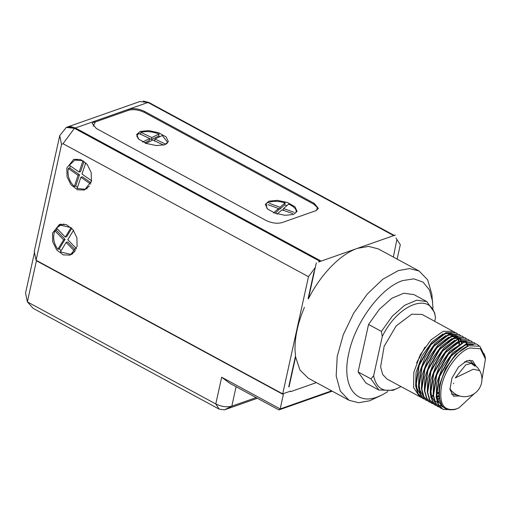 <?xml version="1.0" encoding="UTF-8"?>
<svg xmlns="http://www.w3.org/2000/svg" width="511" height="511" viewBox="0 0 511 511"><rect width="100%" height="100%" fill="white"/><g stroke="black" fill="none" stroke-linecap="round" stroke-linejoin="round"><path stroke-width="0.77" d="M61.09 250.741L59.308 248.787L57.858 249.298C53.566 243.217 52.569 237.047 54.856 230.78L56.312 230.269L57.143 228.692M74.913 251.482L70.837 254.369L60.381 251.904L66.136 242.438L67.586 241.933L75.673 250.288M57.858 249.298L63.613 239.831L65.063 239.32L59.308 248.787M71.776 228.296L66.724 236.593L65.274 237.104L71.086 227.619M56.312 230.269L65.063 239.32M66.136 242.438L74.893 251.489M64.028 224.022L60.573 225.166L71.035 227.638M65.274 237.104L56.517 228.053L60.573 225.172M54.856 230.78L63.613 239.831M73.558 230.25L67.797 239.71L76.554 248.761M449.91 388.705A17.412 17.412 0 0 0 477.6 390.749A17.412 17.412 0 0 0 479.669 370.641L473.358 369.217L455.333 377.872L465.732 364.873L471.225 363.41L474.936 366.176M321.106 261.089L75.404 127.967L67.254 127.067L75.404 127.967L147.954 102.456L139.803 101.555L67.42 127.009M94.497 122.314L94.752 121.164L92.184 123.426L96.272 128.465L265.956 220.407C271.718 223.141 277.064 223.882 281.989 222.611L315.849 210.704L318.41 208.443L314.322 203.397L144.639 111.462C138.877 108.722 133.537 107.987 128.606 109.258L128.37 110.338M147.954 102.456L393.591 235.545M395.38 235.015L318.513 262.028M378.281 248.889L368.623 246.391L357.438 248.359C340.422 254.101 320.633 274.484 308.395 298.846L316.315 262.814M396.715 240.298L393.368 257.065M304.428 307.322C297.894 322.78 294.758 337.049 295.019 350.118L295.614 356.985L299.957 370.034L308.267 378.204M387.868 391.56L382.247 394.862L369.766 400.752L358.575 402.719L349.051 400.298L340.275 391.068L336.181 375.917L337.215 356.448L343.264 334.762L353.676 313.166L367.345 293.978L382.796 279.249L398.388 270.555L409.579 268.588L419.103 271.009L427.662 279.836L431.859 294.253L432.983 308.299M382.247 394.862L377.118 397.073C354.979 405.593 341.405 384.604 348.815 353.28C355.094 322.352 380.944 287.501 402.732 280.577L413.859 278.865L423.012 282.072L429.464 289.916L432.676 301.784M290.727 391.63L316.398 382.605M295.614 356.985L289.028 386.948M368.546 324.44L381.417 331.415L382.266 336.493L373.643 375.713C376.294 388.277 383.486 392.787 395.214 389.235L398.95 387.625L393.01 390.34L378.836 390.027L365.959 383.058L358.109 371.912L368.546 324.44L379.373 309.283L391.713 298.354L403.792 293.212L413.891 294.591L426.768 301.567L434.625 312.706L435.468 317.785L434.701 321.272M373.643 375.713L370.98 378.887L358.109 371.912M378.836 390.027L370.98 378.887M418.969 357.355L419.85 357.834M381.417 331.415L392.244 316.258L404.584 305.329L416.663 300.187L426.768 301.567M67.113 127.118L70.256 126.568M70.697 126.581L75.404 127.967L321.01 261.038L75.404 127.967L74.434 128.306L319.892 261.3M398.95 387.625L400.886 386.572M435.468 317.785C432.332 291.161 398.618 303.017 382.266 336.493M421.128 397.417L387.044 379.073L382.656 374.461L380.612 366.879L384.151 346.305L396.191 325.909L411.713 314.201L422.067 314.425L454.579 332.169M425.011 347.065L416.612 362.855M419.787 396.811L413.578 387.625L413.833 372.302L420.246 354.813L431.035 339.809L443.235 331.281L453.353 331.377M457.307 333.689L455.914 332.763L445.796 332.667L430.575 344.548L418.848 365.103L415.609 385.843L417.806 393.502L422.348 398.203L424.053 399.002M422.718 398.401L418.177 393.7L415.973 386.041L419.212 365.301L430.945 344.746L446.16 332.865L456.285 332.961L457.505 333.76M433.239 396.006L431.642 396.708M430.792 397.034L430.383 397.168M478.954 345.717L476.757 344.056L466.639 343.96L451.424 355.841L439.69 376.396L436.458 397.136L438.655 404.801L443.197 409.496L454.388 409.643M458.718 407.957L455.908 409.177C442.788 412.192 437.499 404.399 440.035 385.811C443.126 369.089 456.936 349.837 468.811 345.743L479.899 346.279L485.22 356.959L485.393 358.505L484.256 353.784L485.405 358.671M441.715 405.134L438.732 396.504L439.466 385.019L445.496 368.52L455.652 354.366L468.51 345.864M443.146 407.018L442.552 406.756M436.394 391.056L437.908 401.02L442.909 406.96L442.015 406.475L436.311 397.89L436.541 383.435L442.571 366.936L452.727 352.775L466.288 344.095M433.143 395.156L433.615 381.851L439.645 365.346L449.801 351.191L463.362 342.511M430.217 393.572L430.69 380.261L436.72 363.762L446.876 349.607L457.652 341.84M427.292 391.988L427.764 378.677L433.794 362.178L443.95 348.023L454.726 340.256M439.607 400.835L437.991 401.205M436.956 401.359L435.979 401.429M434.606 401.403L434.12 401.359M424.366 390.404L424.839 377.092L430.869 360.594L441.025 346.439L451.788 338.672L461.203 338.065M464.94 340.984L465.349 341.559M465.962 342.594L466.473 343.692M466.798 344.542L467.29 346.26M439.013 398.439L437.25 399.085M421.441 388.82L421.914 375.508L427.943 359.009L438.099 344.855L448.875 337.081M438.655 395.616L436.707 396.587M418.515 387.236L418.988 373.924L425.018 357.425L435.174 343.264L445.95 335.497M448.735 334.584L455.352 334.897M455.78 335.088L456.195 335.299M459.089 337.816L459.498 338.391M460.111 339.425L460.622 340.518M460.948 341.374L461.414 343.002M438.585 392.25L436.413 393.642M433.156 395.271L431.399 395.91M421.703 395.469L420.962 395.022M420.547 394.728L415.654 385.99L416.056 372.34L422.092 355.835L432.249 341.68L443.024 333.913M456.163 336.225L456.572 336.8M457.185 337.841L457.696 338.934M458.022 339.789L458.488 341.418M458.648 342.127L458.967 344.337M460.424 335.344L459.204 334.545L449.086 334.45L433.871 346.33L422.137 366.885L418.905 387.625L421.102 395.29L425.644 399.985L426.979 400.592M463.349 336.928L462.129 336.129L452.011 336.034L436.796 347.914L425.063 368.469L421.831 389.21L424.028 396.875L428.569 401.569L429.904 402.176M430.102 402.246L431.54 402.63M436.752 402.566L437.32 402.444M438.432 402.157L439.16 401.927M466.275 338.512L465.055 337.72L454.937 337.618L439.722 349.498L427.988 370.053L424.756 390.8L426.953 398.459L431.495 403.153L432.83 403.76M469.2 340.096L467.98 339.304L457.862 339.202L442.647 351.083L430.914 371.638L427.681 392.384L429.879 400.043L434.42 404.738L435.755 405.344M472.126 341.68L470.906 340.888L460.788 340.792L445.573 352.667L433.839 373.222L430.607 393.968L432.804 401.627L437.346 406.322L438.681 406.928M475.051 343.264L473.831 342.472L463.713 342.376L448.498 354.257L436.764 374.812L433.532 395.552L435.73 403.211L440.271 407.912L441.606 408.513M442.833 409.298L438.291 404.603L436.087 396.938L439.326 376.198L451.06 355.643L466.275 343.762L476.757 344.056M440.271 407.912L435.366 403.013L433.162 395.354L436.4 374.614L448.134 354.053L463.349 342.178L473.831 342.472M437.346 406.328L432.44 401.429L430.236 393.77L433.475 373.024L445.209 352.469L460.424 340.594L470.906 340.888M470.714 340.786L471.928 341.616M434.42 404.744L429.515 399.845L427.311 392.186L430.549 371.44L442.283 350.885L457.498 339.004L467.98 339.304M431.495 403.153L426.583 398.261L424.386 390.602L427.624 369.855L439.358 349.3L454.573 337.42L465.055 337.714M464.863 337.618L466.077 338.442M428.569 401.569L423.657 396.677L421.46 389.012L424.698 368.271L436.432 347.716L451.647 335.836L462.129 336.129M461.938 336.034L463.151 336.858M425.644 399.985L420.732 395.092L418.535 387.427L421.773 366.687L433.507 346.132L448.722 334.251L459.204 334.545M459.012 334.45L460.226 335.273M459.613 343.954L459.242 341.897M459.05 341.156L458.559 339.662M458.182 338.767L457.677 337.803M456.962 336.711L456.617 336.27M452.107 333.357L445.873 333.568L438.693 337.158M415.909 379.954L416.919 388.501L420.361 394.358M431.565 396.479L433.232 395.929M436.458 394.428L438.572 393.151M461.976 342.74L461.484 341.252M461.107 340.352L460.603 339.387M459.887 338.295L459.542 337.854M455.033 334.941L448.799 335.152L441.619 338.748M418.835 381.545L419.844 390.085L423.287 395.942M436.822 397.251L438.719 396.364M457.958 336.525L451.724 336.736L444.544 340.332M437.416 399.647L439.147 399.072M467.872 346.056L467.335 344.42M466.958 343.526L466.454 342.555M465.738 341.469L465.393 341.029M460.884 338.11L454.649 338.32L447.47 341.916M466.735 341.284L460.507 341.495L453.321 345.085M430.543 387.881L431.546 396.427L434.989 402.285M439.984 405.376L441.121 405.9M441.517 406.041L442.545 406.328M473.327 344.689L466.83 344.535L459.172 348.259M442.909 406.96L443.261 407.139M474.253 393.694L459.044 407.797L456.361 408.947C443.689 411.738 438.745 404.092 441.542 386.022C444.826 369.836 458.373 351.568 469.775 347.959L480.391 348.738L485.45 359.061L481.943 379.501M459.823 396.012L453.481 396.146L449.961 389.471L451.896 378.21L458.488 367.045L466.984 360.632L472.656 360.76L476.003 366.144M397.136 259.103L400.298 244.724L395.987 238.056M394.479 235.545L148.848 102.456L143.24 101.069M332.227 391.183L278.917 409.931L229.867 383.352L221.665 377.233L215.789 403.958L27.377 301.88L36.415 260.763L283.337 394.549L280.175 408.941L221.665 377.233M294.01 362.804L294.362 362.676M278.917 409.931L280.175 408.941L331.613 390.851M256.164 397.603L231.822 406.162L236.095 386.725M34.588 251.993L25.55 293.11L27.377 301.88L33.132 308.344L219.117 409.113L215.789 403.958C221.55 406.699 226.89 407.433 231.822 406.162L224.463 409.848L257.391 398.267M36.338 260.386L36.415 260.763M219.117 409.113L224.463 409.848M453.513 383.716L453.647 383.071M91.412 181.328L84.519 190.003L77.525 189.779L71.029 184.854L67.056 176.755L66.839 168.01L73.737 159.336L80.725 159.553L87.221 164.485L91.201 172.577L91.412 181.328M36.083 260.246L61.544 144.434L63.019 143.7L308.478 276.694L282.711 393.872L36.083 260.246L34.256 251.476L59.717 135.671L66.289 127.405L67.254 127.067M77.104 246.43L76.886 237.679L72.913 229.586L66.404 224.655L59.423 224.438L52.524 233.112L52.742 241.863L56.715 249.949L63.223 254.887L70.205 255.104L77.104 246.43M282.711 393.872L290.51 391.132M315.287 267.515L308.478 276.694M314.016 271.788L308.107 298.686L314.303 271.948M288.734 386.789L295.486 356.084M70.646 254.433L71.84 254.337M61.179 224.003L58.701 226.098M57.06 228.609L56.587 229.682M63.019 143.7L74.434 128.306L66.289 127.405M78.068 175.299L79.518 174.788L75.756 185.966L74.306 186.477C69.228 181.462 67.222 175.458 68.289 168.477L78.068 175.299L74.306 186.477M70.32 165.915L69.739 167.966L68.289 168.477M89.374 186.176L85.152 189.274L77.129 188.444L80.885 177.266L90.671 184.094M75.756 185.966L77.512 187.301M91.009 182.81L82.341 176.755L80.885 177.266M79.518 174.788L69.739 167.966M84.028 161.387L80.604 171.568L79.154 172.079L69.368 165.251L74.887 160.071L83.184 160.805M91.75 180.868L81.971 174.047L85.752 162.862M82.91 160.901L79.154 172.079M85.733 162.868L86.065 163.175M266.78 208.213L266.435 204.106M273.481 212.934L278.578 208.52L278.125 210.577L275.097 213.196M286.882 205.633L284.691 204.885L279.594 209.299L278.495 208.903M276.981 214.205L282.078 209.791L292.631 213.624M267.905 202.835C272.056 200.836 277.799 200.829 285.144 202.835L284.691 204.885M283.094 210.57L283.548 208.52L288.645 204.106C294.898 207.044 297.249 209.989 295.69 212.927M268.026 204.687L278.578 208.52M283.548 208.52L294.1 212.352M269.495 203.41L280.047 207.249L279.594 209.299M280.047 207.249L285.144 202.835M268.927 201.174L277.358 200.357L287.303 202.458L294.86 206.661L297.089 211.324L293.499 214.492L285.074 215.31L275.122 213.208L267.572 209.005L265.337 204.343L268.927 201.174M164.772 144.747L156.347 145.565L146.395 143.463L138.839 139.26L136.609 134.597L140.199 131.429L148.631 130.612L158.576 132.713L166.132 136.916L168.362 141.579L164.772 144.747M316.641 210.372L317.235 207.338L313.428 203.985L144.562 112.49C138.8 109.75 133.454 109.015 128.529 110.287L95.346 121.95L93.219 126.198M138.066 138.487L137.223 135.447L138.743 133.371L149.704 138.532L142.409 142.039M145.571 143.527L152.866 140.02L163.827 145.181M149.704 138.532L149.25 140.589L144.677 142.786M140.391 134.419L140.844 132.362L151.805 137.523L159.1 134.023L158.646 136.073L159.937 136.622M158.646 136.073L151.352 139.58L149.653 138.775M154.514 141.068L154.967 139.011L165.909 144.268M151.805 137.523L151.352 139.58M154.967 139.011L162.262 135.511L167.448 142.096L165.928 144.172M140.844 132.362C146.095 130.95 152.182 131.499 159.1 134.023M144.639 111.462L144.428 112.42M314.322 203.397L314.112 204.374M147.877 102.8L148.848 102.456M61.544 144.434L59.717 135.671M479.669 370.641A17.412 17.412 0 0 0 464.473 361.833M72.811 253.68L70.837 254.376M474.055 364.662L469.609 360.102M349.051 400.298L308.088 378.108M419.103 271.009L378.146 248.812M456.278 332.961L455.914 332.763M443.197 409.496L442.826 409.298M457.517 395.182L451.27 393.955M87.119 188.585L85.152 189.274M77.302 159.221L74.887 160.071M136.916 136.807L137.216 135.447M167.154 143.457L167.455 142.096"/></g></svg>
